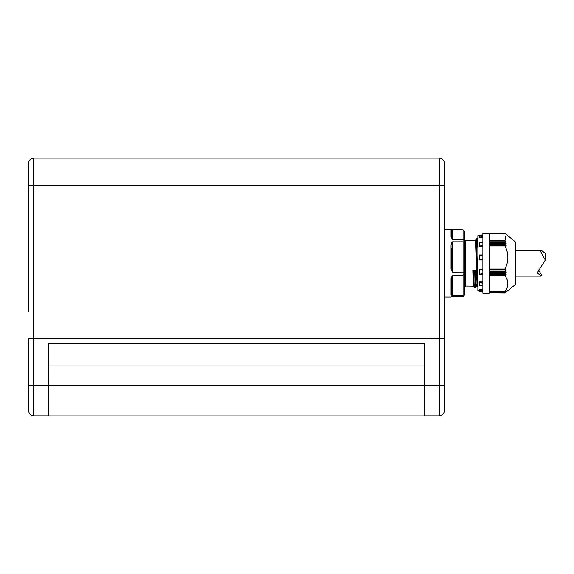 <?xml version="1.0" encoding="UTF-8"?>
<svg xmlns="http://www.w3.org/2000/svg" width="574" height="574" viewBox="0 0 574 574"><rect width="100%" height="100%" fill="white"/><g stroke="black" fill="none" stroke-linecap="round" stroke-linejoin="round"><path stroke-width="0.86" d="M464.316 270.641L464.316 255.789M504.991 233.374L489.141 233.374L505.02 233.381L515.423 241.934L515.423 284.496L506.031 292.066M489.141 271.997L506.29 272.141L489.141 272.334M489.141 274.336L506.175 274.336L505.127 273.791L506.203 272.334M506.175 274.336L506.103 274.702L489.141 274.702M506.196 290.896L505.02 291.563C508.822 286.297 508.822 281.038 505.02 275.8L506.103 274.702M506.254 291.484L505.134 292.18L506.017 291.011M505.134 292.18L489.141 292.094M506.218 291.929L505.127 292.69L506.089 291.585M505.127 292.69L489.141 292.625M504.991 293.063L489.141 292.912M464.316 239.179L465.571 240.434L465.571 285.996L464.316 287.251L464.316 295.287L463.067 296.571L451.358 296.794M451.049 294.828L451.049 278.412L452.549 275.183L463.067 275.183L464.316 274.458L464.316 294.771L463.067 295.904L452.549 295.904L451.049 294.828A0.753 0.703 0 0 0 451.803 294.125L451.803 278.074A0.753 0.56 180 0 1 452.549 277.515L452.549 293.565A0.753 0.56 0 0 0 451.803 294.125M451.049 229.471L463.067 229.858L464.316 231.143L464.316 272.076L452.549 272.112L451.049 268.668L451.803 268.546L451.803 248.406M451.049 268.668L451.049 244.668L452.549 241.826L463.067 241.826L463.067 239.43L452.549 239.43L451.049 237.055A0.753 0.581 -0 0 1 451.803 237.636L451.803 232.305M473.758 284.883C473.442 287.875 473.134 282.996 472.818 270.254L475.588 270.254C475.896 282.996 476.212 287.875 476.52 284.883M465.571 240.434L475.451 240.434L476.578 270.254C476.886 282.874 477.202 287.753 477.511 284.883M477.869 248.183L477.324 238.554L476.334 238.554L477.869 283.979M479.139 290.753L477.869 290.753L477.869 235.677L479.613 235.677M482.877 289.827L479.125 289.569L482.877 289.518M482.877 282.15L479.125 281.956L482.877 281.92M482.877 269.407L479.125 269.328L482.877 269.306M482.877 259.965L479.125 259.965L482.877 259.053M482.877 246.727L479.125 246.727L479.828 246.031L482.877 245.493M482.877 237.909L479.125 237.909L479.828 237.069L479.828 235.641L479.168 236.065L479.125 237.858M482.877 234.644L482.877 293.257L489.141 293.257L489.141 233.173L482.877 233.173L482.877 234.644M482.877 234.981L479.828 235.11L479.168 235.57L481.6 235.57M482.877 242.816L479.168 242.795L479.828 242.608L479.828 246.031M482.877 255.53L479.168 254.999L479.125 259.965M482.877 270.304L479.168 269.407M489.141 269.601L506.103 269.601L505.02 269.019C508.815 261.321 508.815 253.636 505.02 245.966L506.175 245.586L505.084 244.058L506.203 243.964L489.141 243.964M489.141 243.706L506.203 243.706L505.077 242.206L506.175 242.171L489.141 242.171M48.725 365.932L424.265 365.932L424.265 415.935L48.725 415.935L48.725 343.331M28.7 185.926A5.008 0.438 0 0 1 33.708 185.488L33.708 158.065A5.008 5.008 0 0 0 28.7 163.073A5.008 5.008 0 0 1 33.708 158.065A5.008 5.008 0 0 0 28.7 163.073L28.7 312.034M28.7 385.828L33.708 385.828L33.708 338.323L28.7 338.323L28.7 410.862C28.994 413.904 30.666 415.576 33.708 415.87L33.708 385.828L48.481 385.828L48.481 415.87L33.708 415.87M33.708 158.065L439.282 158.065A5.008 5.008 0 0 1 444.29 163.073L444.29 385.828L424.509 385.828L424.509 343.331L48.481 343.331L48.725 385.828M439.282 158.065A5.008 5.008 0 0 1 444.29 163.073A5.008 5.008 0 0 0 439.282 158.065L439.282 185.488L33.708 185.488L33.708 338.323L439.282 338.323L439.282 185.488A5.008 0.438 180 0 1 444.29 185.926M444.29 385.828L444.29 410.862C443.996 413.904 442.324 415.576 439.282 415.87L439.282 338.323L444.29 338.323L444.29 312.034M424.265 385.828L424.509 415.87L439.282 415.87M424.265 365.932L424.265 343.331M506.218 234.257L505.02 240.664L506.175 242.171M489.141 245.586L506.103 245.859M506.103 269.601L506.175 269.959L489.141 269.959M506.203 271.997L505.127 271.079L506.175 269.959M479.125 281.956L479.168 285.5L479.828 285.744L479.828 282.659L479.168 282.15M479.125 289.569L479.168 290.867L479.828 291.319L479.828 290.365L482.877 290.702M479.168 289.827L479.828 290.365M479.168 242.795L479.125 246.691M479.125 269.328L479.168 274.171L482.877 273.733M482.877 236.682L479.828 237.069M482.877 235.57L479.828 235.641M482.877 291.449L479.828 291.319M482.877 285.587L479.828 285.744L482.877 285.752M482.877 283.183L479.828 282.659M479.828 269.751L479.828 274.135L479.168 274.171M479.125 281.92L479.125 283.427M479.125 243.003L479.125 244.51M479.125 236.359L479.125 236.911M475.588 270.254L474.942 270.777L475.451 287.875L474.16 287.588L473.708 270.835C474.016 284.632 474.332 289.906 474.648 286.67M475.638 286.67C475.322 289.906 475.014 284.632 474.698 270.835L474.942 270.777M474.698 270.835L473.708 270.835M473.464 270.777L472.818 270.254M451.803 242.271L451.803 245.084L452.549 245.242L452.549 268.704L451.803 268.546M451.803 237.636L451.803 230.224A0.753 0.718 180 0 0 452.549 230.935L452.549 238.353A0.753 0.718 -0 0 1 451.803 237.636L451.81 237.758M451.049 231.602L451.049 237.055L451.049 229.421L451.803 230.224M464.316 240.528L463.067 239.43L463.067 229.858M464.316 242.386L463.067 241.826L463.067 296.571M451.803 281.353L451.803 281.368A0.753 0.409 180 0 0 451.803 281.353L451.803 278.024M465.571 281.619L464.316 281.619L464.316 284.051M464.316 272.076L464.316 274.458M464.316 294.771L464.316 295.287M452.549 229.858L452.549 230.935M452.549 238.353L452.549 239.43M452.549 241.826L452.549 245.242M451.049 248.018L451.049 244.668A0.753 0.409 0 0 1 451.803 245.084M452.549 268.704L452.549 272.112M451.049 281.762L451.049 278.412L451.803 278.074M452.549 275.183L452.549 277.515M452.549 293.565L452.549 295.904M451.049 296.959A0.753 0.753 0 0 0 451.609 296.708M538.498 269.916L541.921 275.477L541.06 276.108L537.264 272.808L545.3 260.072L540.328 250.953L541.318 250.321L545.3 253.321L545.3 260.072M479.247 254.985L482.877 254.985L479.369 254.999M505.134 244.043L489.141 244.043M489.141 242.199L505.127 242.199M424.265 385.893L48.725 385.893M505.134 273.454L489.141 273.454M505.127 273.791L489.141 273.791M505.142 275.463L489.141 275.463M505.02 275.8L489.141 275.8M489.141 292.18L505.055 292.18M505.07 292.69L489.141 292.69M489.141 240.664L505.02 240.664M489.141 240.951L505.142 240.951M489.141 241.869L506.103 241.869M489.141 242.458L505.134 242.458M505.127 244.316L489.141 244.316M505.02 245.966L489.141 245.966M489.141 269.019L505.02 269.019M489.141 269.306L505.142 269.306M489.141 271.079L505.127 271.079M489.141 271.423L505.134 271.423M479.828 255.093L479.828 259.599M479.168 259.9L482.877 259.9M479.168 246.519L482.877 246.519M479.168 237.614L482.877 237.614M479.57 274.171L482.877 274.171M477.518 286.11L476.14 286.11L475.344 270.311M477.869 239.774L477.869 241.862M477.869 287.352L476.334 238.554M477.869 287.423L475.875 241.374L475.451 240.434M474.16 287.588L473.062 270.311M444.29 297.016L451.049 297.016L451.803 296.263M465.571 285.996L473.765 286.11M479.771 242.608L482.877 242.608M489.141 291.628L505.005 291.628M489.141 292.216L505.048 292.216M489.141 292.733L505.041 292.733M479.304 274.207L482.877 274.207M476.14 286.11L475.746 287.588M475.645 240.327L476.04 238.841M444.29 229.421L451.049 229.421M541.009 276.108L515.423 276.108M541.275 250.321L515.423 250.321"/></g></svg>
